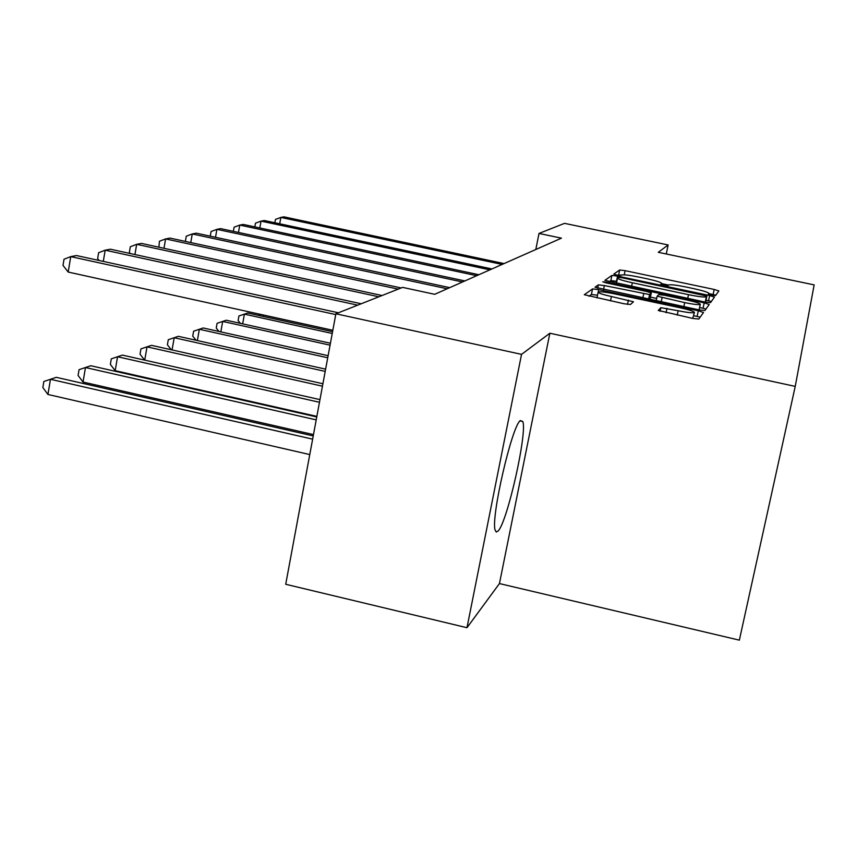 <?xml version="1.0" encoding="UTF-8"?>
<svg xmlns="http://www.w3.org/2000/svg" width="857" height="857" viewBox="0 0 857 857"><rect width="100%" height="100%" fill="white"/><g stroke="black" fill="none" stroke-linecap="round" stroke-linejoin="round"><path stroke-width="1.29" d="M711.728 295.14L715.541 295.59L718.862 290.93L714.192 289.452L625.117 270.662L619.665 269.998L613.805 274.09L616.954 275.108L621.636 275.033C623.66 274.476 629.574 275.183 639.386 277.165L646.906 278.75C655.905 280.732 660.811 282.253 661.615 283.335L660.918 284.074L664.175 285.092L668.053 285.552L668.653 284.963C670.463 284.363 676.302 285.049 686.146 287.031L693.72 288.638C703.04 290.684 708.096 292.269 708.878 293.373L708.364 294.09L711.728 295.14M498.196 530.944C507.462 521.495 527.366 432.946 522.824 421.537L520.338 420.551C511.961 425.768 490.804 517.36 495.089 530.001L496.289 532.058L498.196 530.944M658.251 310.405L692.627 318.397L698.83 319.061L703.501 312.484L698.294 310.791L598.711 289.612L592.551 288.916L584.292 294.722L624.153 303.785L630.473 304.481L633.462 301.771L611.416 296.511C603.317 294.712 598.893 293.287 598.122 292.226C599.204 291.326 604.742 291.883 614.758 293.887L680.565 307.877C689.103 309.784 693.731 311.284 694.449 312.398C693.324 313.233 687.882 312.676 678.155 310.727L660.833 307.674L658.23 310.491M549.862 333.234L521.538 354.37L335.89 313.78L285.713 584.27L466.979 627.71L499.449 583.574L739.355 640.158L795.232 386.389L549.862 333.234L499.449 583.574M666.264 253.972L668.139 244.952L658.283 252.312L814.15 284.888L795.232 386.389M668.139 244.952L564.538 223.356L539.01 233.447L535.818 249.505M335.89 313.78L402.629 287.384L434.703 294.305L561.442 238.15L539.01 233.447M704.829 302.018L710.507 302.66L714.481 297.068L709.65 295.547L617.565 276.083L611.909 275.408L604.892 280.346L704.829 302.018M606.767 283.003L606.927 282.242L704.197 302.864L709.21 304.471L704.904 310.523L698.98 309.87L595.015 287.234M595.047 287.17L598.347 284.867L604.356 285.563L649.574 294.583L651.299 292.955L646.446 291.412L606.07 282.853L602.771 281.803L606.927 282.242M521.538 354.37L466.979 627.71M621.432 275.183L618.176 275.343M715.863 295.14L708.835 293.576M668.556 285.06L661.561 283.581M616.858 281.332L610.848 280.593L609.231 281.749M711.374 301.45L705.986 300.207M706.864 296.072L622.386 277.829L618.422 277.368L617.511 278.139C618.336 279.232 623.275 280.785 632.337 282.778L688.503 294.669C698.723 296.726 704.679 297.411 706.361 296.736L705.247 301.975L706.361 296.736M616.462 283.26L617.511 278.139M649.242 299.286L650.163 298.354M650.431 297.1L656.655 298.418M699.601 307.545L703.051 308.274L704.197 302.864M684.7 302.617C694.009 304.481 699.205 305.038 700.298 304.278C699.601 303.249 695.145 301.825 686.918 300.004L664.582 295.258L658.754 294.594L657.126 296.179L684.7 302.617L683.843 306.645M699.055 309.88L700.298 304.278M705.997 309.002L703.051 308.274M692.713 318.418L694.449 312.398M597.522 295.194L591.405 294.519L588.952 296.276M700.169 317.176L693.752 315.708M263.27 314.98L263.024 316.372M260.389 315.794L258.9 314.016M502.159 264.417L280.85 217.421L283.903 216.842L504.045 263.57M274.861 222.756L275.461 219.424L280.85 217.421L279.703 223.784M332.57 331.68L247.737 313.009L244.395 314.133L332.237 333.48M240.41 323.346L238.117 320.572L238.942 315.965L247.737 313.009M238.942 315.965L244.395 314.133L242.66 323.85M330.427 343.239L226.269 320.229L222.691 321.429L330.063 345.167M219.017 331.477L216.243 328.081L217.089 323.314L226.269 320.229M217.089 323.314L222.691 321.429L220.838 331.884M489.893 269.848L261.031 221.117L264.299 220.506L491.918 268.948M254.84 226.891L255.493 223.184L261.031 221.117L259.81 227.951M476.706 275.686L239.767 225.08L243.281 224.427L478.892 274.722M233.361 231.358L234.09 227.212L239.767 225.08L238.471 232.451M328.113 355.687L203.205 327.974L199.349 329.27L327.728 357.776M196.049 340.261L192.739 336.148L193.607 331.198L203.205 327.974M193.607 331.198L199.349 329.27L197.367 340.561M462.523 281.974L216.907 229.344L220.688 228.637L464.869 280.935M210.265 236.178L211.068 231.54L216.907 229.344L215.514 237.303M325.617 369.153L178.363 336.319L174.207 337.722L325.199 371.402M171.325 349.774L167.404 344.835L168.293 339.704L178.363 336.319M168.293 339.704L174.207 337.722L172.075 349.945M447.204 288.766L192.257 233.95L196.339 233.179L449.732 287.641M185.358 241.406L186.258 236.221L192.257 233.95L190.757 242.574M322.907 383.743L151.528 345.339L147.018 346.849L322.457 386.196M144.629 360.111L140.034 354.22L140.944 348.885L151.528 345.339M140.944 348.885L147.018 346.849L144.737 360.133M398.226 289.13L165.594 238.921L170.007 238.096L401.183 287.952M158.909 247.202L159.423 241.267L165.594 238.921L163.976 248.294M319.972 399.619L122.433 355.109L117.548 356.748L115.181 370.674L316.854 416.384M115.181 370.674L110.36 364.407L111.303 358.847L117.548 356.748L319.468 402.287M111.303 358.847L122.433 355.109M378.837 296.79L136.67 244.32L141.469 243.42L382.051 295.526M130.275 253.543L129.364 252.397L130.318 246.752L136.67 244.32L134.924 254.55M316.747 416.941L90.799 365.735L85.475 367.524L83.033 382.051L313.48 434.595M83.033 382.051L78.083 375.473L79.058 369.678L85.475 367.524L316.212 419.876M79.058 369.678L90.799 365.735M357.69 305.156L105.175 250.19L110.403 249.216L361.204 303.764M99.144 260.496L97.644 258.61L98.63 252.719L105.175 250.19L103.29 261.406M313.223 435.945L56.283 377.326L50.456 379.287L47.949 394.466L309.773 454.574M47.949 394.466L42.85 387.568L43.846 381.504L50.456 379.287L312.634 439.159M43.846 381.504L56.283 377.326M335.74 314.573L70.745 256.618L76.477 255.547L338.397 312.784M332.827 330.277L68.196 272.065L70.745 256.618L64.018 259.243L63 265.402L68.196 272.065M708.664 294.294L708.835 293.458M618.636 275.011L619.665 269.998M624.26 274.84L625.117 270.662M713.12 294.476L714.192 289.452M610.848 280.593L611.909 275.408M616.504 281.257L617.565 276.083M708.535 300.753L709.65 295.547M631.577 286.484L632.337 282.778M687.721 298.386L688.503 294.669M597.65 288.263L598.347 284.867M603.532 289.57L604.356 285.563M642.825 297.925L643.661 293.908M648.62 299.157L649.574 294.583M650.142 298.429L651.266 293.008M656.173 300.764L657.115 296.265L656.162 300.764M661.208 301.835L662.054 297.808M660.072 311.316L660.833 307.674M666.071 312.73L666.982 308.349M677.234 315.108L678.155 310.727M610.516 300.882L611.416 296.511M627.506 304.385L628.385 300.132M591.405 294.519L592.551 288.916M598.218 292.033L598.711 289.612M697.105 316.415L698.294 310.791M519.995 420.905L522.824 421.537M708.675 294.305L708.878 293.373M705.761 301.278L706.875 296.051M650.163 298.386L651.299 292.955M596.965 297.882L598.122 292.226"/></g></svg>

